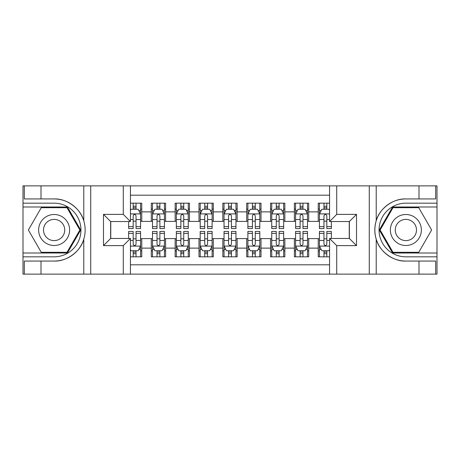 <?xml version="1.0" encoding="UTF-8"?>
<svg xmlns="http://www.w3.org/2000/svg" width="460" height="460" viewBox="0 0 460 460"><rect width="100%" height="100%" fill="white"/><g stroke="black" fill="none" stroke-linecap="round" stroke-linejoin="round"><path stroke-width="0.69" d="M130.433 274.12L329.567 274.12L329.567 238.464L349.358 238.464L349.358 221.536L329.567 221.536L329.567 185.88L130.433 185.88L130.433 221.536L110.641 221.536L110.641 238.464L130.433 238.464L130.433 274.12L41.003 274.12L41.003 261.061L54.119 261.061C66.66 261.694 80.667 251.384 83.783 239.223C85.6 233.082 85.6 226.929 83.783 220.777C80.667 208.616 66.66 198.306 54.119 198.939L41.003 198.939L41.003 185.88L23 185.88L23 253.011L67.407 253.011L80.695 230L67.407 206.988L23 206.988M329.567 203.17L318.24 203.17L318.24 211.876L308.7 211.876L308.7 221.415L318.24 221.415L318.24 211.876M308.7 211.876L308.7 203.17L294.388 203.17L294.388 211.876L284.849 211.876L284.849 221.415L294.388 221.415L294.388 211.876M284.849 211.876L284.849 203.17L270.543 203.17L270.543 211.876L261.004 211.876L261.004 221.415L270.543 221.415L270.543 211.876M261.004 211.876L261.004 203.17L246.692 203.17L246.692 211.876L237.153 211.876L237.153 221.415L246.692 221.415L246.692 211.876M237.153 211.876L237.153 203.17L222.847 203.17L222.847 211.876L213.308 211.876L213.308 221.415L222.847 221.415L222.847 211.876M213.308 211.876L213.308 203.17L198.996 203.17L198.996 211.876L189.457 211.876L189.457 221.415L198.996 221.415L198.996 211.876M189.457 211.876L189.457 203.17L175.151 203.17L175.151 211.876L165.611 211.876L165.611 221.415L175.151 221.415L175.151 211.876M165.611 211.876L165.611 203.17L151.3 203.17L151.3 221.415L141.76 221.415L141.76 203.17L130.433 203.17M130.433 256.829L141.76 256.829L141.76 238.585L151.3 238.585L151.3 256.829L165.611 256.829L165.611 238.585L175.151 238.585L175.151 248.124L165.611 248.124M175.151 248.124L175.151 256.829L189.457 256.829L189.457 238.585L198.996 238.585L198.996 248.124L189.457 248.124M198.996 248.124L198.996 256.829L213.308 256.829L213.308 238.585L222.847 238.585L222.847 248.124L213.308 248.124M222.847 248.124L222.847 256.829L237.153 256.829L237.153 238.585L246.692 238.585L246.692 248.124L237.153 248.124M246.692 248.124L246.692 256.829L261.004 256.829L261.004 238.585L270.543 238.585L270.543 248.124L261.004 248.124M270.543 248.124L270.543 256.829L284.849 256.829L284.849 238.585L294.388 238.585L294.388 248.124L284.849 248.124M294.388 248.124L294.388 256.829L308.7 256.829L308.7 238.585L318.24 238.585L318.24 248.124L308.7 248.124M329.567 195.184L130.433 195.184M130.433 264.816L329.567 264.816M318.24 248.124L318.24 256.829L329.567 256.829M110.762 221.536L110.762 238.464M349.238 238.464L349.238 221.536M133.176 209.133L136.039 209.133M140.57 209.133L141.76 209.133M133.176 221.174L136.039 221.174M140.57 221.174L141.76 221.174M133.176 238.826L136.039 238.826M140.57 238.826L141.76 238.826M133.176 250.867L136.039 250.867M140.57 250.867L141.76 250.867M151.3 221.174L152.496 221.174M157.027 221.174L159.885 221.174M164.415 221.174L165.611 221.174M151.3 209.133L152.496 209.133M157.027 209.133L159.885 209.133M164.415 209.133L165.611 209.133M151.3 238.826L152.496 238.826M157.027 238.826L159.885 238.826M164.415 238.826L165.611 238.826M151.3 250.867L152.496 250.867M157.027 250.867L159.885 250.867M164.415 250.867L165.611 250.867M175.151 238.826L176.341 238.826M180.872 238.826L183.736 238.826M188.267 238.826L189.457 238.826M175.151 250.867L176.341 250.867M180.872 250.867L183.736 250.867M188.267 250.867L189.457 250.867M175.151 209.133L176.341 209.133M180.872 209.133L183.736 209.133M188.267 209.133L189.457 209.133M175.151 221.174L176.341 221.174M180.872 221.174L183.736 221.174M188.267 221.174L189.457 221.174M198.996 238.826L200.192 238.826M204.723 238.826L207.581 238.826M212.112 238.826L213.308 238.826M198.996 250.867L200.192 250.867M204.723 250.867L207.581 250.867M212.112 250.867L213.308 250.867M198.996 209.133L200.192 209.133M204.723 209.133L207.581 209.133M212.112 209.133L213.308 209.133M198.996 221.174L200.192 221.174M204.723 221.174L207.581 221.174M212.112 221.174L213.308 221.174M222.847 238.826L224.037 238.826M228.568 238.826L231.432 238.826M235.963 238.826L237.153 238.826M222.847 250.867L224.037 250.867M228.568 250.867L231.432 250.867M235.963 250.867L237.153 250.867M222.847 209.133L224.037 209.133M228.568 209.133L231.432 209.133M235.963 209.133L237.153 209.133M222.847 221.174L224.037 221.174M228.568 221.174L231.432 221.174M235.963 221.174L237.153 221.174M246.692 238.826L247.888 238.826M252.419 238.826L255.277 238.826M259.808 238.826L261.004 238.826M246.692 250.867L247.888 250.867M252.419 250.867L255.277 250.867M259.808 250.867L261.004 250.867M246.692 209.133L247.888 209.133M252.419 209.133L255.277 209.133M259.808 209.133L261.004 209.133M246.692 221.174L247.888 221.174M252.419 221.174L255.277 221.174M259.808 221.174L261.004 221.174M270.543 238.826L271.733 238.826M276.264 238.826L279.128 238.826M283.659 238.826L284.849 238.826M270.543 250.867L271.733 250.867M276.264 250.867L279.128 250.867M283.659 250.867L284.849 250.867M270.543 209.133L271.733 209.133M276.264 209.133L279.128 209.133M283.659 209.133L284.849 209.133M270.543 221.174L271.733 221.174M276.264 221.174L279.128 221.174M283.659 221.174L284.849 221.174M294.388 238.826L295.584 238.826M300.115 238.826L302.973 238.826M307.504 238.826L308.7 238.826M294.388 250.867L295.584 250.867M300.115 250.867L302.973 250.867M307.504 250.867L308.7 250.867M294.388 209.133L295.584 209.133M300.115 209.133L302.973 209.133M307.504 209.133L308.7 209.133M294.388 221.174L295.584 221.174M300.115 221.174L302.973 221.174M307.504 221.174L308.7 221.174M318.24 238.826L319.43 238.826M323.961 238.826L326.824 238.826M318.24 250.867L319.43 250.867M323.961 250.867L326.824 250.867M318.24 209.133L319.43 209.133M323.961 209.133L326.824 209.133M318.24 221.174L319.43 221.174M323.961 221.174L326.824 221.174M136.039 206.27L133.176 206.27M128.645 226.625L128.645 228.568L133.176 228.568L133.176 226.625L128.645 226.625L128.645 221.536M138.839 210.565L140.57 210.565L140.57 228.568L136.039 228.568L136.039 215.809C135.085 213.975 134.13 213.975 133.176 215.809L133.176 226.625M140.57 210.565L140.57 203.17M140.57 214.021L138.184 209.254L131.031 209.254L130.433 210.444M133.176 209.254L133.176 203.17M136.039 203.17L136.039 209.254M133.176 253.73L136.039 253.73M130.433 249.556L131.031 250.746L138.184 250.746L140.57 245.979L140.57 231.432L136.039 231.432L136.039 233.375L140.57 233.375M140.57 245.979L140.57 256.829M128.645 238.464L128.645 231.432L133.176 231.432L133.176 244.191C134.13 246.025 135.085 246.025 136.039 244.191L136.039 233.375M136.039 250.746L136.039 256.829M133.176 256.829L133.176 250.746M61.87 216.574A15.502 15.502 0 0 0 40.698 222.249A15.502 15.502 0 0 0 46.374 243.426A15.502 15.502 0 0 0 67.545 237.751A15.502 15.502 0 0 0 61.87 216.574M59.426 220.811A10.614 10.614 0 0 0 44.93 224.693A10.614 10.614 0 0 0 48.818 239.189A10.614 10.614 0 0 0 63.313 235.307A10.614 10.614 0 0 0 59.426 220.811M66.993 252.298L41.25 252.298L28.376 230L41.25 207.702L66.993 207.702L79.867 230L66.993 252.298M413.626 216.574A15.502 15.502 0 0 0 392.455 222.249A15.502 15.502 0 0 0 398.13 243.426A15.502 15.502 0 0 0 419.301 237.751A15.502 15.502 0 0 0 413.626 216.574M411.183 220.811A10.614 10.614 0 0 0 396.687 224.693A10.614 10.614 0 0 0 400.574 239.189A10.614 10.614 0 0 0 415.069 235.307A10.614 10.614 0 0 0 411.183 220.811M418.749 252.298L393.007 252.298L380.132 230L393.007 207.702L418.749 207.702L431.624 230L418.749 252.298M123.28 274.12L123.28 245.623L103.488 245.623L103.488 214.377L123.28 214.377L123.28 185.88L90.729 185.88L90.729 274.12M54.119 198.939A31.061 31.061 0 0 1 83.783 220.777L83.783 185.88L41.003 185.88M41.003 274.12L23 274.12L23 253.011M23 256.829L54.119 256.829A26.829 26.829 0 0 0 80.948 230A26.829 26.829 0 0 0 54.119 203.17L23 203.17M54.119 261.061A31.061 31.061 0 0 0 83.783 239.223L83.783 274.12M83.783 185.88L90.729 185.88M123.28 185.88L130.433 185.88M41.003 261.061L24.311 261.061L24.311 274.12M41.003 198.939L24.311 198.939L24.311 185.88M123.28 245.623L130.433 238.464M103.488 245.623L110.641 238.464M103.488 214.377L110.641 221.536M123.28 214.377L130.433 221.536M329.567 185.88L418.997 185.88L418.997 198.939L405.881 198.939C393.34 198.306 379.333 208.616 376.217 220.777C374.4 226.918 374.4 233.07 376.217 239.223C379.333 251.384 393.34 261.694 405.881 261.061L418.997 261.061L418.997 274.12L437 274.12L437 206.988L392.593 206.988L379.304 230L392.593 253.011L437 253.011M336.72 185.88L336.72 214.377L356.511 214.377L356.511 245.623L336.72 245.623L336.72 274.12L369.271 274.12L369.271 185.88M376.217 239.223L376.217 274.12L418.997 274.12M418.997 185.88L437 185.88L437 206.988M437 203.17L405.881 203.17A26.829 26.829 0 0 0 379.051 230A26.829 26.829 0 0 0 405.881 256.829L437 256.829M405.881 198.939A31.061 31.061 0 0 0 374.814 230A31.061 31.061 0 0 0 405.881 261.061M376.217 274.12L369.271 274.12M336.72 274.12L329.567 274.12M418.997 198.939L435.689 198.939L435.689 185.88M418.997 261.061L435.689 261.061L435.689 274.12M336.72 214.377L329.567 221.536M356.511 214.377L349.358 221.536M356.511 245.623L349.358 238.464M336.72 245.623L329.567 238.464M159.885 206.27L157.027 206.27M164.415 226.625L159.885 226.625L159.885 228.568L164.415 228.568L164.415 214.021L162.035 209.254L154.876 209.254L152.496 214.021L152.496 228.568L157.027 228.568L157.027 226.625L152.496 226.625M152.496 214.021L152.496 203.17M164.415 214.021L164.415 203.17M157.027 209.254L157.027 203.17M159.885 203.17L159.885 209.254M159.885 226.625L159.885 215.809C158.936 213.975 157.981 213.975 157.027 215.809L157.027 226.625M183.736 206.27L180.872 206.27M188.267 226.625L183.736 226.625L183.736 228.568L188.267 228.568L188.267 214.021L185.88 209.254L178.727 209.254L176.341 214.021L176.341 228.568L180.872 228.568L180.872 226.625L176.341 226.625M176.341 214.021L176.341 203.17M188.267 214.021L188.267 203.17M180.872 209.254L180.872 203.17M183.736 203.17L183.736 209.254M183.736 226.625L183.736 215.809C182.781 213.975 181.827 213.975 180.872 215.809L180.872 226.625M207.581 206.27L204.723 206.27M212.112 226.625L207.581 226.625L207.581 228.568L212.112 228.568L212.112 214.021L209.731 209.254L202.572 209.254L200.192 214.021L200.192 228.568L204.723 228.568L204.723 226.625L200.192 226.625M200.192 214.021L200.192 203.17M212.112 214.021L212.112 203.17M204.723 209.254L204.723 203.17M207.581 203.17L207.581 209.254M207.581 226.625L207.581 215.809C206.632 213.975 205.677 213.975 204.723 215.809L204.723 226.625M231.432 206.27L228.568 206.27M235.963 226.625L231.432 226.625L231.432 228.568L235.963 228.568L235.963 214.021L233.577 209.254L226.423 209.254L224.037 214.021L224.037 228.568L228.568 228.568L228.568 226.625L224.037 226.625M224.037 214.021L224.037 203.17M235.963 214.021L235.963 203.17M228.568 209.254L228.568 203.17M231.432 203.17L231.432 209.254M231.432 226.625L231.432 215.809C230.477 213.975 229.523 213.975 228.568 215.809L228.568 226.625M157.027 253.73L159.885 253.73M152.496 233.375L157.027 233.375L157.027 231.432L152.496 231.432L152.496 245.979L154.876 250.746L162.035 250.746L164.415 245.979L164.415 231.432L159.885 231.432L159.885 233.375L164.415 233.375M164.415 245.979L164.415 256.829M152.496 245.979L152.496 256.829M159.885 250.746L159.885 256.829M157.027 256.829L157.027 250.746M157.027 233.375L157.027 244.191C157.975 246.025 158.93 246.025 159.885 244.191L159.885 233.375M180.872 253.73L183.736 253.73M176.341 233.375L180.872 233.375L180.872 231.432L176.341 231.432L176.341 245.979L178.727 250.746L185.88 250.746L188.267 245.979L188.267 231.432L183.736 231.432L183.736 233.375L188.267 233.375M188.267 245.979L188.267 256.829M176.341 245.979L176.341 256.829M183.736 250.746L183.736 256.829M180.872 256.829L180.872 250.746M180.872 233.375L180.872 244.191C181.827 246.025 182.781 246.025 183.736 244.191L183.736 233.375M204.723 253.73L207.581 253.73M200.192 233.375L204.723 233.375L204.723 231.432L200.192 231.432L200.192 245.979L202.572 250.746L209.731 250.746L212.112 245.979L212.112 231.432L207.581 231.432L207.581 233.375L212.112 233.375M212.112 245.979L212.112 256.829M200.192 245.979L200.192 256.829M207.581 250.746L207.581 256.829M204.723 256.829L204.723 250.746M204.723 233.375L204.723 244.191C205.672 246.025 206.626 246.025 207.581 244.191L207.581 233.375M228.568 253.73L231.432 253.73M224.037 233.375L228.568 233.375L228.568 231.432L224.037 231.432L224.037 245.979L226.423 250.746L233.577 250.746L235.963 245.979L235.963 231.432L231.432 231.432L231.432 233.375L235.963 233.375M235.963 245.979L235.963 256.829M224.037 245.979L224.037 256.829M231.432 250.746L231.432 256.829M228.568 256.829L228.568 250.746M228.568 233.375L228.568 244.191C229.523 246.025 230.477 246.025 231.432 244.191L231.432 233.375M255.277 206.27L252.419 206.27M259.808 226.625L255.277 226.625L255.277 228.568L259.808 228.568L259.808 214.021L257.427 209.254L250.269 209.254L247.888 214.021L247.888 228.568L252.419 228.568L252.419 226.625L247.888 226.625M247.888 214.021L247.888 203.17M259.808 214.021L259.808 203.17M252.419 209.254L252.419 203.17M255.277 203.17L255.277 209.254M255.277 226.625L255.277 215.809C254.328 213.975 253.374 213.975 252.419 215.809L252.419 226.625M252.419 253.73L255.277 253.73M247.888 233.375L252.419 233.375L252.419 231.432L247.888 231.432L247.888 245.979L250.269 250.746L257.427 250.746L259.808 245.979L259.808 231.432L255.277 231.432L255.277 233.375L259.808 233.375M259.808 245.979L259.808 256.829M247.888 245.979L247.888 256.829M255.277 250.746L255.277 256.829M252.419 256.829L252.419 250.746M252.419 233.375L252.419 244.191C253.368 246.025 254.322 246.025 255.277 244.191L255.277 233.375M279.128 206.27L276.264 206.27M283.659 226.625L279.128 226.625L279.128 228.568L283.659 228.568L283.659 214.021L281.273 209.254L274.12 209.254L271.733 214.021L271.733 228.568L276.264 228.568L276.264 226.625L271.733 226.625M271.733 214.021L271.733 203.17M283.659 214.021L283.659 203.17M276.264 209.254L276.264 203.17M279.128 203.17L279.128 209.254M279.128 226.625L279.128 215.809C278.173 213.975 277.219 213.975 276.264 215.809L276.264 226.625M276.264 253.73L279.128 253.73M271.733 233.375L276.264 233.375L276.264 231.432L271.733 231.432L271.733 245.979L274.12 250.746L281.273 250.746L283.659 245.979L283.659 231.432L279.128 231.432L279.128 233.375L283.659 233.375M283.659 245.979L283.659 256.829M271.733 245.979L271.733 256.829M279.128 250.746L279.128 256.829M276.264 256.829L276.264 250.746M276.264 233.375L276.264 244.191C277.219 246.025 278.173 246.025 279.128 244.191L279.128 233.375M302.973 206.27L300.115 206.27M307.504 226.625L302.973 226.625L302.973 228.568L307.504 228.568L307.504 214.021L305.124 209.254L297.965 209.254L295.584 214.021L295.584 228.568L300.115 228.568L300.115 226.625L295.584 226.625M295.584 214.021L295.584 203.17M307.504 214.021L307.504 203.17M300.115 209.254L300.115 203.17M302.973 203.17L302.973 209.254M302.973 226.625L302.973 215.809C302.024 213.975 301.07 213.975 300.115 215.809L300.115 226.625M300.115 253.73L302.973 253.73M295.584 233.375L300.115 233.375L300.115 231.432L295.584 231.432L295.584 245.979L297.965 250.746L305.124 250.746L307.504 245.979L307.504 231.432L302.973 231.432L302.973 233.375L307.504 233.375M307.504 245.979L307.504 256.829M295.584 245.979L295.584 256.829M302.973 250.746L302.973 256.829M300.115 256.829L300.115 250.746M300.115 233.375L300.115 244.191C301.064 246.025 302.019 246.025 302.973 244.191L302.973 233.375M326.824 206.27L323.961 206.27M329.567 210.444L328.969 209.254L321.816 209.254L319.43 214.021L319.43 228.568L323.961 228.568L323.961 226.625L319.43 226.625M319.43 214.021L319.43 203.17M331.355 221.536L331.355 228.568L326.824 228.568L326.824 215.809C325.87 213.975 324.915 213.975 323.961 215.809L323.961 226.625M323.961 209.254L323.961 203.17M326.824 203.17L326.824 209.254M323.961 253.73L326.824 253.73M331.355 233.375L331.355 231.432L326.824 231.432L326.824 233.375L331.355 233.375L331.355 238.464M321.16 249.435L319.43 249.435L319.43 231.432L323.961 231.432L323.961 244.191C324.915 246.025 325.87 246.025 326.824 244.191L326.824 233.375M319.43 249.435L319.43 256.829M319.43 245.979L321.816 250.746L328.969 250.746L329.567 249.556M326.824 250.746L326.824 256.829M323.961 256.829L323.961 250.746M151.3 248.124L141.76 248.124M151.3 211.876L141.76 211.876M140.513 213.9L130.433 213.9M140.57 226.625L136.039 226.625M133.176 219.546L130.433 219.546M140.57 219.546L136.039 219.546M136.039 207.788L133.176 207.788M130.433 246.1L140.513 246.1M140.57 249.435L138.839 249.435M128.645 233.375L133.176 233.375M136.039 240.453L140.57 240.453M130.433 240.453L133.176 240.453M133.176 252.212L136.039 252.212M376.217 185.88L376.217 220.777M164.358 213.9L152.553 213.9M152.496 210.565L154.221 210.565M162.69 210.565L164.415 210.565M157.027 219.546L152.496 219.546M164.415 219.546L159.885 219.546M159.885 207.788L157.027 207.788M188.209 213.9L176.404 213.9M176.341 210.565L178.072 210.565M186.536 210.565L188.267 210.565M180.872 219.546L176.341 219.546M188.267 219.546L183.736 219.546M183.736 207.788L180.872 207.788M212.054 213.9L200.249 213.9M200.192 210.565L201.917 210.565M210.387 210.565L212.112 210.565M204.723 219.546L200.192 219.546M212.112 219.546L207.581 219.546M207.581 207.788L204.723 207.788M235.899 213.9L224.1 213.9M224.037 210.565L225.768 210.565M234.232 210.565L235.963 210.565M228.568 219.546L224.037 219.546M235.963 219.546L231.432 219.546M231.432 207.788L228.568 207.788M152.553 246.1L164.358 246.1M164.415 249.435L162.69 249.435M154.221 249.435L152.496 249.435M159.885 240.453L164.415 240.453M152.496 240.453L157.027 240.453M157.027 252.212L159.885 252.212M176.404 246.1L188.209 246.1M188.267 249.435L186.536 249.435M178.072 249.435L176.341 249.435M183.736 240.453L188.267 240.453M176.341 240.453L180.872 240.453M180.872 252.212L183.736 252.212M200.249 246.1L212.054 246.1M212.112 249.435L210.387 249.435M201.917 249.435L200.192 249.435M207.581 240.453L212.112 240.453M200.192 240.453L204.723 240.453M204.723 252.212L207.581 252.212M224.1 246.1L235.899 246.1M235.963 249.435L234.232 249.435M225.768 249.435L224.037 249.435M231.432 240.453L235.963 240.453M224.037 240.453L228.568 240.453M228.568 252.212L231.432 252.212M259.75 213.9L247.946 213.9M247.888 210.565L249.613 210.565M258.083 210.565L259.808 210.565M252.419 219.546L247.888 219.546M259.808 219.546L255.277 219.546M255.277 207.788L252.419 207.788M247.946 246.1L259.75 246.1M259.808 249.435L258.083 249.435M249.613 249.435L247.888 249.435M255.277 240.453L259.808 240.453M247.888 240.453L252.419 240.453M252.419 252.212L255.277 252.212M283.596 213.9L271.791 213.9M271.733 210.565L273.464 210.565M281.928 210.565L283.659 210.565M276.264 219.546L271.733 219.546M283.659 219.546L279.128 219.546M279.128 207.788L276.264 207.788M271.791 246.1L283.596 246.1M283.659 249.435L281.928 249.435M273.464 249.435L271.733 249.435M279.128 240.453L283.659 240.453M271.733 240.453L276.264 240.453M276.264 252.212L279.128 252.212M307.447 213.9L295.642 213.9M295.584 210.565L297.309 210.565M305.779 210.565L307.504 210.565M300.115 219.546L295.584 219.546M307.504 219.546L302.973 219.546M302.973 207.788L300.115 207.788M295.642 246.1L307.447 246.1M307.504 249.435L305.779 249.435M297.309 249.435L295.584 249.435M302.973 240.453L307.504 240.453M295.584 240.453L300.115 240.453M300.115 252.212L302.973 252.212M329.567 213.9L319.487 213.9M319.43 210.565L321.16 210.565M331.355 226.625L326.824 226.625M323.961 219.546L319.43 219.546M329.567 219.546L326.824 219.546M326.824 207.788L323.961 207.788M319.487 246.1L329.567 246.1M319.43 233.375L323.961 233.375M326.824 240.453L329.567 240.453M319.43 240.453L323.961 240.453M323.961 252.212L326.824 252.212"/></g></svg>
